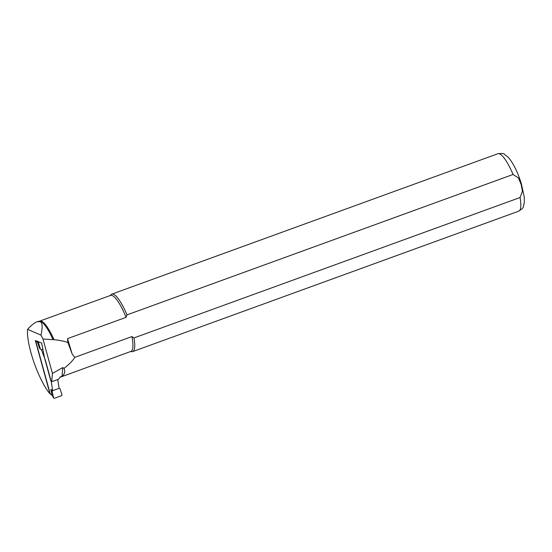 <?xml version="1.0" encoding="UTF-8"?>
<svg xmlns="http://www.w3.org/2000/svg" width="552" height="552" viewBox="0 0 552 552"><rect width="100%" height="100%" fill="white"/><g stroke="black" fill="none" stroke-linecap="round" stroke-linejoin="round"><path stroke-width="0.83" d="M52.102 395.329L50.149 393.976A0.614 0.559 -55.2 0 1 49.942 393.679L35.328 340.48L38.564 343.089L38.957 342.316L38.447 341.805M42.821 349.161L41.441 349.664L45.464 360.553L51.232 381.549L52.702 390.657L50.853 389.374L51.991 395.101L53.682 398.089L54.337 398.309L61.596 395.674L61.99 394.901L60.085 388.815L59.092 388.194M60.085 388.815L59.112 388.325L52.702 390.657L52.15 391.699L53.627 397.937M59.112 388.325L57.705 379.562M52.15 391.699L50.853 389.374M41.441 349.664L39.592 348.381L37.384 341.916M52.681 395.446L51.998 395.108L52.681 395.446M40.468 349.174L38.564 343.089M39.378 342.164L38.957 342.316M37.764 341.129L37.384 341.909M35.618 340.722L50.239 393.962L49.376 393.141A39.261 9.384 70 0 1 27.6 329.358L40.972 335.133A29.946 7.155 70 0 1 42.98 339.025L53.992 339.715C59.616 340.239 64.246 341.177 67.875 342.516L72.229 354.163L74.768 357.365C72.747 360.767 69.166 364.423 64.032 368.343L62.79 367.584L52.433 373.449L51.722 381.729A1.835 0.442 70 0 1 51.702 381.742A1.835 0.442 70 0 1 50.48 379.61L44.491 357.793L41.642 343.027L35.618 340.722M52.433 373.449L42.98 339.025M27.6 329.358C31.326 325.245 34.465 322.713 37.032 321.754L40.179 321.637C42.483 322.823 42.745 327.322 40.972 335.133M58.512 379.265L60.237 377.023L62.066 376.153C64.729 374.304 65.384 371.703 64.032 368.343M52.875 339.376A29.946 7.155 -110 0 0 40.703 321.443L39.509 321.181L37.032 321.754M58.54 379.258L51.702 381.742L58.56 379.245M67.875 342.516L67.51 338.638L126.07 317.345A29.794 7.121 -110 0 0 110.579 295.41L39.509 321.188M59.892 377.34L130.941 351.403A29.794 7.121 -110 0 0 131.907 336.582L74.768 357.365M67.51 338.638L72.229 354.163M126.07 317.345L126.981 314.895L513.056 174.48L518.418 177.965L521.122 184.34L522.447 191.24L520.06 197.526L133.984 337.941L131.907 336.582M126.981 314.895A30.553 7.3 -110 0 0 111.808 294.147A30.553 7.3 -110 0 0 111.09 294.623L110.193 295.548M130.555 351.548L131.838 351.679A30.553 7.3 -110 0 0 132.701 351.583A30.553 7.3 -110 0 0 133.984 337.941M62.79 367.584L62.066 376.153M49.942 393.679L51.998 395.108M53.992 339.715A29.794 7.121 -110 0 0 39.896 321.119M60.258 377.113A29.794 7.121 -110 0 0 61.086 376.505M513.056 174.48A30.553 7.3 -110 0 0 497.883 153.732C501.94 153.29 504.107 153.47 504.404 154.27L508.075 157.134C513.098 162.799 517.528 171.679 521.371 183.775L524.241 197.016L524.4 201.935L523.427 206.565C523.71 207.366 522.157 208.897 518.776 211.161A30.553 7.3 -110 0 0 520.06 197.526M40.703 321.443L40.179 321.637M53.682 398.089L52.047 395.239M518.776 211.161L132.701 351.583M497.883 153.732L111.808 294.147"/></g></svg>
